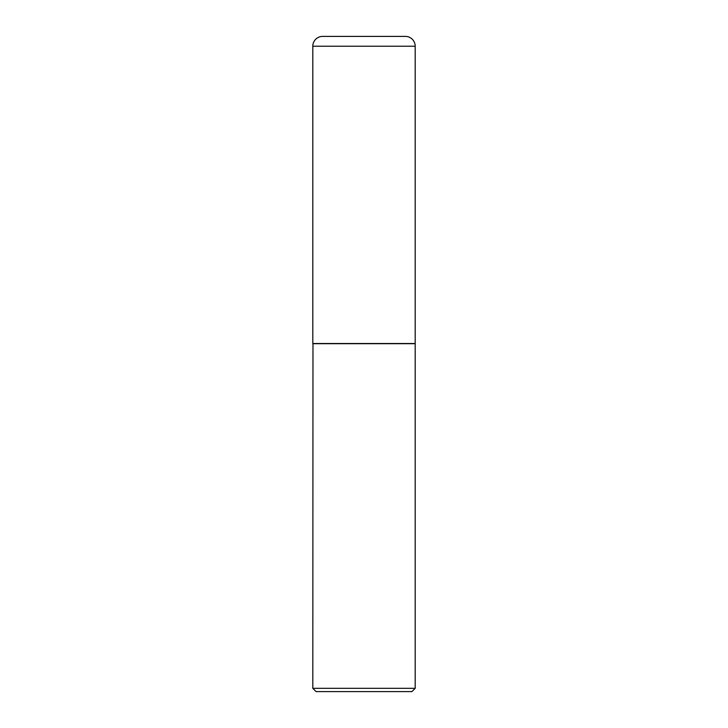 <?xml version="1.0" encoding="UTF-8"?>
<svg xmlns="http://www.w3.org/2000/svg" width="728" height="728" viewBox="0 0 728 728"><rect width="100%" height="100%" fill="white"/><g stroke="black" fill="none" stroke-linecap="round" stroke-linejoin="round"><path stroke-width="1.09" d="M312.812 46.228L312.812 343.525L415.188 343.525L415.188 46.228L312.812 46.228A9.828 9.828 0 0 1 322.641 36.4L405.36 36.4A9.828 9.828 0 0 1 415.188 46.228M312.976 343.525L312.812 688.324L415.188 688.324L415.188 343.689L312.812 343.689M415.188 688.324L411.911 691.6L316.089 691.6L312.812 688.324"/></g></svg>
